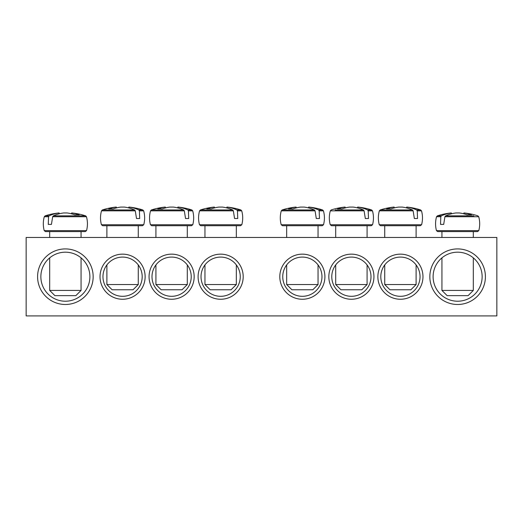 <?xml version="1.0" encoding="UTF-8"?>
<svg xmlns="http://www.w3.org/2000/svg" width="523" height="523" viewBox="0 0 523 523"><rect width="100%" height="100%" fill="white"/><g stroke="black" fill="none" stroke-linecap="round" stroke-linejoin="round"><path stroke-width="0.78" d="M380.809 276.7A19.613 19.613 0 0 1 410.228 259.715A19.613 19.613 0 0 1 410.228 293.684A19.613 19.613 0 0 1 380.809 276.7M377.868 276.7A22.554 22.554 0 0 0 411.699 296.234A22.554 22.554 0 0 0 411.699 257.172A22.554 22.554 0 0 0 377.868 276.7M496.85 237.475L26.15 237.475L26.15 315.925L496.85 315.925L496.85 237.475M328.836 276.7A22.554 22.554 0 0 0 362.668 296.234A22.554 22.554 0 0 0 362.668 257.172A22.554 22.554 0 0 0 328.836 276.7M145.133 276.7A22.554 22.554 0 0 0 111.301 257.172A22.554 22.554 0 0 0 111.301 296.234A22.554 22.554 0 0 0 145.133 276.7M243.195 276.7A22.554 22.554 0 0 0 209.363 257.172A22.554 22.554 0 0 0 209.363 296.234A22.554 22.554 0 0 0 243.195 276.7M93.159 276.7A27.784 27.784 0 0 0 51.483 252.642A27.784 27.784 0 0 0 51.483 300.764A27.784 27.784 0 0 0 93.159 276.7M485.409 276.7A27.784 27.784 0 0 0 443.733 252.642A27.784 27.784 0 0 0 443.733 300.764A27.784 27.784 0 0 0 485.409 276.7M194.164 276.7A22.554 22.554 0 0 0 160.332 257.172A22.554 22.554 0 0 0 160.332 296.234A22.554 22.554 0 0 0 194.164 276.7M279.805 276.7A22.554 22.554 0 0 0 313.637 296.234A22.554 22.554 0 0 0 313.637 257.172A22.554 22.554 0 0 0 279.805 276.7M331.778 276.7A19.613 19.613 0 0 1 361.197 259.715A19.613 19.613 0 0 1 361.197 293.684A19.613 19.613 0 0 1 331.778 276.7M282.747 276.7A19.613 19.613 0 0 1 312.166 259.715A19.613 19.613 0 0 1 312.166 293.684A19.613 19.613 0 0 1 282.747 276.7M142.191 276.7A19.613 19.613 0 0 1 112.772 293.684A19.613 19.613 0 0 1 112.772 259.715A19.613 19.613 0 0 1 142.191 276.7M191.222 276.7A19.613 19.613 0 0 1 161.803 293.684A19.613 19.613 0 0 1 161.803 259.715A19.613 19.613 0 0 1 191.222 276.7M240.253 276.7A19.613 19.613 0 0 1 210.834 293.684A19.613 19.613 0 0 1 210.834 259.715A19.613 19.613 0 0 1 240.253 276.7M482.141 276.7A24.516 24.516 0 0 1 445.367 297.933A24.516 24.516 0 0 1 445.367 255.472A24.516 24.516 0 0 1 482.141 276.7M89.891 276.7A24.516 24.516 0 0 1 53.117 297.933A24.516 24.516 0 0 1 53.117 255.472A24.516 24.516 0 0 1 89.891 276.7M473.315 237.475L473.315 231.591L437.725 231.591L477.525 231.591L478.787 230.623L436.463 230.623L437.725 231.591M473.884 215.842L445.589 215.842L444.916 216.731L443.694 224.4L440.523 224.4L440.804 216.731L441.366 215.842L437.398 215.842L436.542 216.731L440.804 216.731M444.916 216.731L478.708 216.731L477.852 215.842A65.375 65.375 0 0 0 464.104 212.959L463.888 212.959A65.329 46.017 97.1 0 1 471.452 214.822A64.46 45.403 97.1 0 0 467.104 214.822A65.329 46.017 -97.1 0 0 459.305 212.959L455.945 212.959A65.329 46.017 97.1 0 0 445.589 215.842M441.366 215.842A65.329 46.017 -97.1 0 1 451.362 212.959L451.146 212.959A65.375 65.375 0 0 0 437.398 215.842M443.694 224.4L440.523 224.4M451.506 213.789L451.362 212.959L451.506 213.789M473.315 290.428L441.935 290.428L447.165 295.658L468.085 295.658L473.315 290.428L473.315 257.865M463.888 212.959L463.744 213.789M79.45 231.591L85.275 231.591L86.537 230.623L44.213 230.623L45.475 231.591L79.45 231.591M81.065 237.475L81.065 231.591L76.469 231.591M52.666 216.731L86.458 216.731L85.602 215.842L53.339 215.842L52.666 216.731L51.444 224.4L48.273 224.4L48.554 216.731L49.116 215.842L45.148 215.842L44.292 216.731L48.554 216.731M49.116 215.842A65.329 46.017 -97.1 0 1 59.112 212.959L58.896 212.959A65.375 65.375 0 0 0 45.148 215.842M85.602 215.842A65.375 65.375 0 0 0 71.854 212.959L71.638 212.959A65.329 46.017 97.1 0 1 79.202 214.822A64.46 45.403 97.1 0 0 74.854 214.822A65.329 46.017 -97.1 0 0 67.055 212.959L63.695 212.959A65.329 46.017 97.1 0 0 53.339 215.842M76.469 290.428L49.685 290.428L54.915 295.658L75.835 295.658L81.065 290.428L76.469 290.428M59.256 213.789L59.112 212.959L59.256 213.789M71.638 212.959L71.494 213.789M51.444 224.4L48.273 224.4M241.724 210.847L240.868 209.958L236.899 209.958L237.462 210.847L241.724 210.847C243.005 215.469 243.032 220.105 241.803 224.74L199.479 224.74L200.74 225.707L240.541 225.707L236.331 225.707L236.331 237.475M237.462 210.847L237.743 218.516L234.572 218.516L233.35 210.847L232.676 209.958L200.414 209.958L199.557 210.847L233.35 210.847M232.676 209.958A65.329 46.017 -97.1 0 0 222.321 207.075L218.96 207.075A65.329 46.017 97.1 0 0 211.161 208.939A64.46 45.403 -97.1 0 0 206.814 208.939A65.329 46.017 -97.1 0 1 214.378 207.075L214.162 207.075A65.375 65.375 0 0 0 200.414 209.958M240.868 209.958A65.375 65.375 0 0 0 227.119 207.075L226.904 207.075A65.329 46.017 97.1 0 1 236.899 209.958M236.331 284.545L204.951 284.545L210.181 289.775L231.101 289.775L236.331 284.545L236.331 264.932M226.76 207.906L226.904 207.075L226.76 207.906M214.522 207.906L214.378 207.075M237.743 218.516L234.572 218.516M151.709 225.707L191.51 225.707L192.771 224.74L150.447 224.74L151.709 225.707M188.43 210.847L192.693 210.847L191.836 209.958L187.868 209.958L188.43 210.847L188.711 218.516L185.541 218.516L184.318 210.847L183.645 209.958L151.382 209.958L150.526 210.847L184.318 210.847M183.645 209.958A65.329 46.017 -97.1 0 0 173.29 207.075L169.929 207.075A65.329 46.017 97.1 0 0 162.13 208.939A64.46 45.403 -97.1 0 0 157.783 208.939A65.329 46.017 -97.1 0 1 165.346 207.075L165.131 207.075A65.375 65.375 0 0 0 151.382 209.958M191.836 209.958A65.375 65.375 0 0 0 178.088 207.075L177.872 207.075A65.329 46.017 97.1 0 1 187.868 209.958M187.299 284.545L155.919 284.545L161.149 289.775L182.069 289.775L187.299 284.545L187.299 264.932M177.728 207.906L177.872 207.075L177.728 207.906M165.49 207.906L165.346 207.075M188.711 218.516L185.541 218.516M102.678 225.707L142.478 225.707L143.74 224.74L101.416 224.74L102.678 225.707M138.268 237.475L138.268 225.707L106.888 225.707L106.888 237.475M139.399 210.847L143.662 210.847L142.805 209.958L138.837 209.958L139.399 210.847L139.68 218.516L136.51 218.516L135.287 210.847L134.614 209.958L102.351 209.958L101.495 210.847L135.287 210.847M134.614 209.958A65.329 46.017 -97.1 0 0 124.258 207.075L120.898 207.075A65.329 46.017 97.1 0 0 113.099 208.939A64.46 45.403 -97.1 0 0 108.751 208.939A65.329 46.017 -97.1 0 1 116.315 207.075L116.099 207.075A65.375 65.375 0 0 0 102.351 209.958M142.805 209.958A65.375 65.375 0 0 0 129.057 207.075L128.841 207.075A65.329 46.017 97.1 0 1 138.837 209.958M138.268 284.545L106.888 284.545L112.118 289.775L133.038 289.775L138.268 284.545L138.268 264.932M128.697 207.906L128.841 207.075L128.697 207.906M116.459 207.906L116.315 207.075M139.68 218.516L136.51 218.516M282.459 225.707L322.26 225.707L323.521 224.74L281.197 224.74L282.459 225.707M318.049 237.475L318.049 225.707L286.669 225.707L286.669 237.475M319.18 210.847L323.443 210.847L322.586 209.958L318.618 209.958L319.18 210.847L319.461 218.516L316.291 218.516L315.068 210.847L314.395 209.958L282.132 209.958L281.276 210.847L315.068 210.847M314.395 209.958A65.329 46.017 -97.1 0 0 304.04 207.075L300.679 207.075A65.329 46.017 97.1 0 0 292.88 208.939A64.46 45.403 -97.1 0 0 288.533 208.939A65.329 46.017 -97.1 0 1 296.096 207.075L295.881 207.075A65.375 65.375 0 0 0 282.132 209.958M322.586 209.958A65.375 65.375 0 0 0 308.838 207.075L308.622 207.075A65.329 46.017 97.1 0 1 318.618 209.958M318.049 284.545L286.669 284.545L291.899 289.775L312.819 289.775L318.049 284.545L318.049 264.932M308.478 207.906L308.622 207.075L308.478 207.906M296.24 207.906L296.096 207.075M319.461 218.516L316.291 218.516M331.49 225.707L371.291 225.707L372.553 224.74L330.229 224.74L331.49 225.707M367.081 237.475L367.081 225.707L335.701 225.707L335.701 237.475M368.212 210.847L372.474 210.847L371.618 209.958L367.649 209.958L368.212 210.847L368.493 218.516L365.322 218.516L364.1 210.847L363.426 209.958L335.132 209.958M363.426 209.958A65.329 46.017 -97.1 0 0 353.071 207.075L349.71 207.075A65.329 46.017 97.1 0 0 341.911 208.939A64.46 45.403 -97.1 0 0 337.564 208.939A65.329 46.017 -97.1 0 1 345.128 207.075L344.912 207.075A65.375 65.375 0 0 0 331.164 209.958L330.307 210.847L364.1 210.847M371.618 209.958A65.375 65.375 0 0 0 357.869 207.075L357.654 207.075A65.329 46.017 97.1 0 1 367.649 209.958M367.081 284.545L335.701 284.545L340.931 289.775L361.851 289.775L367.081 284.545L367.081 264.932M357.51 207.906L357.654 207.075L357.51 207.906M345.272 207.906L345.128 207.075M368.493 218.516L365.322 218.516M380.522 225.707L420.322 225.707L421.584 224.74L379.26 224.74L380.522 225.707M417.243 210.847L421.505 210.847L420.649 209.958L416.681 209.958L417.243 210.847L417.524 218.516L414.353 218.516L413.131 210.847L412.457 209.958L380.195 209.958L379.338 210.847L413.131 210.847M412.457 209.958A65.329 46.017 -97.1 0 0 402.102 207.075L398.742 207.075A65.329 46.017 97.1 0 0 390.943 208.939A64.46 45.403 -97.1 0 0 386.595 208.939A65.329 46.017 -97.1 0 1 394.159 207.075L393.943 207.075A65.375 65.375 0 0 0 380.195 209.958M420.649 209.958A65.375 65.375 0 0 0 406.901 207.075L406.685 207.075A65.329 46.017 97.1 0 1 416.681 209.958M416.112 284.545L384.732 284.545L389.962 289.775L410.882 289.775L416.112 284.545L416.112 264.932M406.541 207.906L406.685 207.075L406.541 207.906M394.303 207.906L394.159 207.075M417.524 218.516L414.353 218.516M436.542 216.731C435.26 221.353 435.234 225.988 436.463 230.623M478.708 216.731C479.99 221.353 480.016 225.988 478.787 230.623M441.935 231.591L441.935 237.475M441.935 257.865L441.935 290.428M86.458 216.731C87.74 221.353 87.766 225.988 86.537 230.623M44.292 216.731C43.01 221.353 42.984 225.988 44.213 230.623M49.685 231.591L49.685 237.475M49.685 257.865L49.685 290.428M81.065 257.865L81.065 290.428M241.803 224.74L240.541 225.707M199.557 210.847C198.276 215.469 198.25 220.105 199.479 224.74M204.951 225.707L204.951 237.475M204.951 264.932L204.951 284.545M192.693 210.847C193.974 215.469 194 220.105 192.771 224.74M150.526 210.847C149.245 215.469 149.218 220.105 150.447 224.74M155.919 225.707L155.919 237.475M155.919 264.932L155.919 284.545M187.299 225.707L187.299 237.475M143.662 210.847C144.943 215.469 144.969 220.105 143.74 224.74M101.495 210.847C100.213 215.469 100.187 220.105 101.416 224.74M106.888 264.932L106.888 284.545M323.443 210.847C324.724 215.469 324.75 220.105 323.521 224.74M281.276 210.847C279.995 215.469 279.968 220.105 281.197 224.74M286.669 264.932L286.669 284.545M372.474 210.847C373.755 215.469 373.782 220.105 372.553 224.74M330.307 210.847C329.026 215.469 329 220.105 330.229 224.74M335.701 264.932L335.701 284.545M421.505 210.847C422.787 215.469 422.813 220.105 421.584 224.74M379.338 210.847C378.057 215.469 378.031 220.105 379.26 224.74M384.732 225.707L384.732 237.475M384.732 264.932L384.732 284.545M416.112 225.707L416.112 237.475"/></g></svg>

